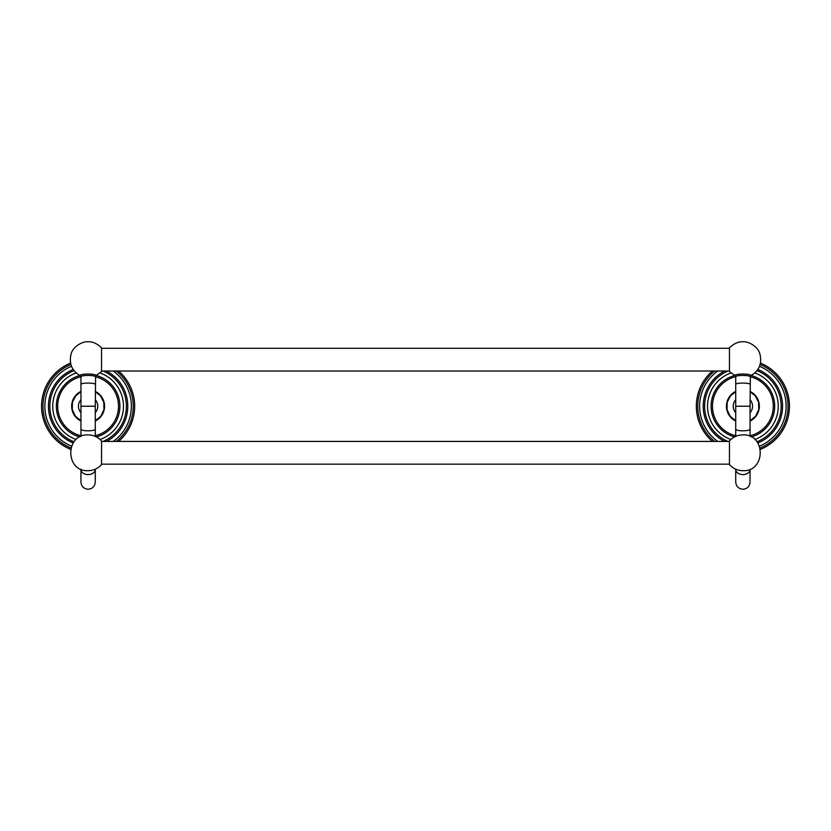 <?xml version="1.0" encoding="UTF-8"?>
<svg xmlns="http://www.w3.org/2000/svg" width="831" height="831" viewBox="0 0 831 831"><rect width="100%" height="100%" fill="white"/><g stroke="black" fill="none" stroke-linecap="round" stroke-linejoin="round"><path stroke-width="1.25" d="M70.552 363.105A46.557 46.557 0 0 0 70.552 449.342M118.594 441.417A46.557 46.557 0 0 0 118.594 371.031M73.138 369.473A39.691 39.691 0 0 0 73.138 442.975M106.451 441.417A39.691 39.691 0 0 0 106.451 371.031M79.828 375.529A31.796 31.796 0 0 0 79.828 436.919M96.396 436.919A31.796 31.796 0 0 0 96.396 375.529M80.95 429.16A7.167 1.662 180 0 0 88.107 430.822A7.167 1.662 180 0 0 95.274 429.16L95.274 406.224L80.95 406.224L80.95 436.389M95.627 375.903L101.548 371.488L101.548 347.836C97.113 343.587 92.636 341.562 88.107 341.77C82.529 341.209 72.671 346.6 71.009 354.38C68.848 363.999 72.079 371.187 80.69 375.944L80.597 375.903A7.957 1.402 0 0 1 88.107 374.043A7.957 1.402 0 0 1 95.617 375.913L95.274 406.224M750.403 375.903L750.31 375.944C758.921 371.187 762.152 363.999 759.991 354.38C758.329 346.6 748.471 341.209 742.893 341.77C738.364 341.562 733.887 343.587 729.452 347.836L729.452 371.488L735.373 375.903A7.957 1.402 0 0 1 742.893 374.043A7.957 1.402 0 0 1 750.393 375.913L750.05 406.224L735.726 406.224L735.726 384.327A7.167 1.257 0 0 1 742.893 383.07A7.167 1.257 0 0 1 750.05 384.327M734.604 375.529A31.796 31.796 0 0 0 734.604 436.919M751.172 436.919A31.796 31.796 0 0 0 751.172 375.529M724.549 371.031A39.691 39.691 0 0 0 724.549 441.417M757.862 442.975A39.691 39.691 0 0 0 757.862 369.473M712.406 371.031A46.557 46.557 0 0 0 712.406 441.417M760.448 449.342A46.557 46.557 0 0 0 760.448 363.105M729.452 440.96L729.452 464.612C733.067 468.559 737.544 470.585 742.893 470.689C765.964 471.821 765.964 433.751 742.893 434.893C737.544 434.987 733.067 437.013 729.452 440.96M101.548 452.791L101.548 440.96C97.933 437.013 93.456 434.987 88.107 434.893C65.036 433.751 65.036 471.821 88.107 470.689C93.456 470.585 97.933 468.559 101.548 464.612L101.548 452.791M116.382 441.417A45.144 45.144 0 0 0 116.382 371.031M70.884 364.497A45.144 45.144 0 0 0 70.884 447.951M71.487 366.294A43.254 43.254 0 0 0 71.487 446.154M113.255 441.417A43.254 43.254 0 0 0 113.255 371.031M73.99 370.657A38.268 38.268 0 0 0 73.99 441.791M103.137 441.417A38.268 38.268 0 0 0 103.137 371.031M76.13 372.963A35.359 35.359 0 0 0 76.13 439.495M100.094 439.495A35.359 35.359 0 0 0 100.094 372.963M80.597 375.903L80.95 376.692A30.373 30.373 0 0 0 80.95 435.745M95.274 435.745A30.373 30.373 0 0 0 95.274 376.703A7.167 1.257 0 0 0 88.107 375.435A7.167 1.257 0 0 0 80.95 376.692L80.95 384.327A7.167 1.257 0 0 1 88.107 383.07A7.167 1.257 0 0 1 95.274 384.327M80.95 391.401A16.464 16.464 0 0 0 80.95 421.047M95.274 421.047A16.464 16.464 0 0 0 95.274 391.401M95.274 399.753A9.65 9.65 0 0 1 95.274 412.695M80.95 399.753A9.65 9.65 0 0 0 80.95 412.695M735.373 375.903L735.726 376.692A7.167 1.257 0 0 1 742.893 375.435A7.167 1.257 0 0 1 750.05 376.692A30.373 30.373 0 0 1 750.05 435.745M750.05 406.224L750.05 429.16A7.167 1.662 180 0 1 742.893 430.822A7.167 1.662 180 0 1 735.726 429.16L735.726 406.224M750.05 399.753A9.65 9.65 0 0 1 750.05 412.695M735.726 399.753A9.65 9.65 0 0 0 735.726 412.695M750.05 421.047A16.464 16.464 0 0 0 750.05 391.401M735.726 384.327L735.726 376.692A30.373 30.373 0 0 0 735.726 435.745M735.726 391.401A16.464 16.464 0 0 0 735.726 421.047M730.906 372.963A35.359 35.359 0 0 0 730.906 439.495M754.87 439.495A35.359 35.359 0 0 0 754.87 372.963M757.01 441.791A38.268 38.268 0 0 0 757.01 370.657M727.863 371.031A38.268 38.268 0 0 0 727.863 441.417M717.745 371.031A43.254 43.254 0 0 0 717.745 441.417M759.513 446.154A43.254 43.254 0 0 0 759.513 366.294M760.116 447.951A45.144 45.144 0 0 0 760.116 364.497M714.618 371.031A45.144 45.144 0 0 0 714.618 441.417M742.893 474.584A7.167 5.069 0 0 0 750.05 469.515L750.05 482.073C749.552 486.499 747.162 488.888 742.893 489.23C738.53 488.815 736.152 486.426 735.726 482.073L735.726 469.515A7.167 5.069 0 0 0 742.893 474.584M80.95 469.515A7.167 5.069 0 0 0 88.107 474.584A7.167 5.069 0 0 0 95.274 469.515L95.274 482.073C94.776 486.499 92.386 488.888 88.107 489.23C83.754 488.815 81.376 486.426 80.95 482.073L80.95 469.183M95.274 420.735L100.904 416.144L103.958 409.506L103.792 402.204L100.416 395.712L95.274 391.713M80.95 420.735L75.32 416.144L72.266 409.506L72.432 402.204L75.798 395.712L80.95 391.713M80.95 384.327L80.95 406.224M101.548 348.293L729.452 348.293M101.548 371.031L729.452 371.031M735.726 420.735L730.096 416.144L727.042 409.506L727.208 402.204L730.584 395.712L735.726 391.713M750.05 420.735L755.68 416.144L758.734 409.506L758.568 402.204L755.202 395.712L750.05 391.713M750.05 429.16L750.05 436.389M735.726 429.16L735.726 436.389M101.548 441.417L729.452 441.417M95.274 429.16L95.274 436.389M101.548 464.155L729.452 464.155"/></g></svg>
